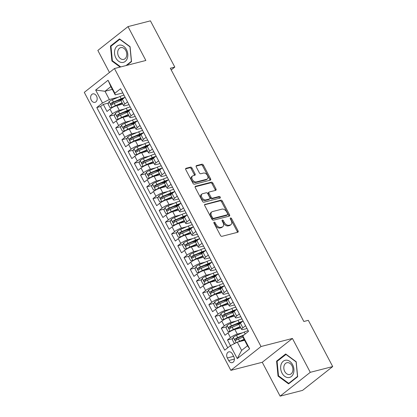 <?xml version="1.0" encoding="UTF-8"?>
<svg xmlns="http://www.w3.org/2000/svg" width="417" height="417" viewBox="0 0 417 417"><rect width="100%" height="100%" fill="white"/><g stroke="black" fill="none" stroke-linecap="round" stroke-linejoin="round"><path stroke-width="0.63" d="M214.156 222.141A0.938 0.605 51.7 0 0 214.004 222.219A0.938 0.605 51.7 0 0 213.968 223.111L220.442 235.397A1.334 0.865 51.7 0 0 221.933 236.324L237.784 232.253A1.334 0.865 51.7 0 0 238.003 232.149A1.334 0.865 51.7 0 0 238.055 230.872L231.581 218.586A0.938 0.605 51.7 0 0 230.538 217.94A0.938 0.605 51.7 0 0 230.382 218.013A0.938 0.605 51.7 0 0 230.346 218.904L231.185 220.494A4.279 2.768 51.7 0 1 231.018 224.575A4.279 2.768 51.7 0 1 230.32 224.919L228.996 225.258A4.279 2.768 51.7 0 1 224.226 222.282L223.387 220.692A0.938 0.605 51.7 0 0 222.344 220.04A0.938 0.605 51.7 0 0 222.193 220.113A0.938 0.605 51.7 0 0 222.157 221.01L222.996 222.6A4.279 2.768 51.7 0 1 222.829 226.676A4.279 2.768 51.7 0 1 222.125 227.02L220.807 227.359A4.279 2.768 51.7 0 1 216.037 224.382L215.198 222.793A0.938 0.605 51.7 0 0 214.156 222.141M91.297 100.174A4.358 3.195 -104.4 0 0 94.993 102.332A4.358 3.195 -104.4 0 0 96.515 96.051A4.358 3.195 -104.4 0 0 92.824 93.893A4.358 3.195 -104.4 0 0 91.297 100.174M191.997 168.072A1.334 0.865 51.7 0 0 190.506 167.139L186.06 168.28A1.334 0.865 51.7 0 0 185.841 168.39A1.334 0.865 51.7 0 0 185.789 169.667L192.982 183.308A1.334 0.865 51.7 0 0 194.473 184.236L210.324 180.17A1.334 0.865 51.7 0 0 210.543 180.061A1.334 0.865 51.7 0 0 210.595 178.789L203.402 165.142A1.334 0.865 51.7 0 0 201.911 164.215L196.537 165.591A1.334 0.865 51.7 0 0 196.318 165.7A1.334 0.865 51.7 0 0 196.266 166.977L199.347 172.815A1.334 0.865 51.7 0 0 200.838 173.743L203.501 173.06A3.576 2.314 51.7 0 1 207.239 175.124A3.576 2.314 51.7 0 1 207.348 178.961A3.576 2.314 51.7 0 1 206.759 179.247L196.324 181.927A3.576 2.314 51.7 0 1 192.586 179.863A3.576 2.314 51.7 0 1 192.477 176.026A3.576 2.314 51.7 0 1 193.066 175.739L194.802 175.291A1.334 0.865 51.7 0 0 195.02 175.187A1.334 0.865 51.7 0 0 195.073 173.91L191.997 168.072L191.179 168.713A1.334 0.865 51.7 0 0 189.688 167.785L185.607 168.833M145.856 60.475L127.998 26.61L150.433 20.85L174.806 67.085L170.324 68.237L303.847 321.486L308.33 320.334L332.709 366.569L310.274 372.324L292.421 338.458L261.021 346.522L114.451 68.534L145.856 60.475M205.018 204.241A1.334 0.865 51.7 0 0 204.799 204.346A1.334 0.865 51.7 0 0 204.747 205.623L211.94 219.264A1.334 0.865 51.7 0 0 213.431 220.197L229.282 216.126A1.334 0.865 51.7 0 0 229.501 216.022A1.334 0.865 51.7 0 0 229.553 214.745L222.36 201.103A1.334 0.865 51.7 0 0 220.869 200.17L204.643 204.538M202.459 201.286L195.265 187.645A1.334 0.865 51.7 0 1 195.318 186.368A1.334 0.865 51.7 0 1 195.537 186.263L211.388 182.193A1.334 0.865 51.7 0 1 212.878 183.12L215.959 188.964A1.334 0.865 51.7 0 1 215.907 190.235A1.334 0.865 51.7 0 1 215.688 190.345L209.261 191.992A1.334 0.865 51.7 0 0 209.037 192.101A1.334 0.865 51.7 0 0 208.99 193.379L211.028 197.251A1.334 0.865 51.7 0 0 212.519 198.179L219.212 196.459A0.938 0.605 51.7 0 1 220.192 197.001A0.938 0.605 51.7 0 1 220.218 198.007A0.938 0.605 51.7 0 1 220.067 198.08L203.949 202.219A1.334 0.865 51.7 0 1 202.459 201.286M122.077 99.569L117.417 100.763M108.503 103.051L103.286 104.391L107.013 111.459L109.989 109.108L112.47 113.82A5.447 1.147 -27.8 0 1 119.319 110.323L124.542 108.983M128.29 111.349L123.63 112.543M114.711 114.831L109.499 116.171L113.221 123.239L116.197 120.888L118.683 125.6A5.447 1.147 -27.8 0 1 125.533 122.103L130.756 120.763M134.498 123.124L129.838 124.323M120.925 126.612L115.707 127.951L119.434 135.019L122.41 132.669L124.891 137.381A5.447 1.147 -27.8 0 1 131.741 133.883L136.964 132.543M140.706 134.905L136.051 136.104M127.133 138.392L121.915 139.731L125.642 146.8L128.618 144.449L131.105 149.161A5.447 1.147 -27.8 0 1 137.954 145.663L143.177 144.318M146.92 146.685L142.26 147.879M133.341 150.172L128.128 151.507L131.855 158.575L134.832 156.224L137.313 160.936A5.447 1.147 -27.8 0 1 144.162 157.438L149.385 156.099M153.128 158.465L148.473 159.659M139.554 161.947L134.337 163.287L138.063 170.355L141.04 168.004L143.526 172.716A5.447 1.147 -27.8 0 1 150.375 169.219L155.593 167.879M159.341 170.245L154.681 171.439M145.762 173.727L140.55 175.067L144.277 182.135L147.253 179.784L149.734 184.496A5.447 1.147 -27.8 0 1 156.583 180.999L161.806 179.659M165.549 182.02L160.894 183.219M151.976 185.508L146.758 186.847L150.485 193.915L153.461 191.565L155.948 196.277A5.447 1.147 -27.8 0 1 162.797 192.779L168.015 191.439M171.762 193.801L167.102 195M158.184 197.288L152.971 198.628L156.698 205.69L159.669 203.345L162.156 208.052A5.447 1.147 -27.8 0 1 169.005 204.559L174.228 203.215M177.97 205.581L173.31 206.775M164.397 209.063L159.179 210.403L162.906 217.471L165.883 215.12L168.364 219.832A5.447 1.147 -27.8 0 1 175.213 216.334L180.436 214.995M184.184 217.361L179.524 218.555M170.605 220.843L165.393 222.183L169.12 229.251L172.091 226.9L174.577 231.612A5.447 1.147 -27.8 0 1 181.426 228.115L186.649 226.775M190.392 229.136L185.732 230.335M176.818 232.623L171.601 233.963L175.328 241.031L178.304 238.68L180.785 243.392A5.447 1.147 -27.8 0 1 187.634 239.895L192.857 238.555M196.605 240.917L191.945 242.115M183.027 244.404L177.814 245.743L181.536 252.811L184.512 250.461L186.998 255.173A5.447 1.147 -27.8 0 1 193.848 251.675L199.071 250.336M202.813 252.697L198.153 253.89M189.235 256.184L184.022 257.518L187.749 264.587L190.725 262.236L193.207 266.948A5.447 1.147 -27.8 0 1 200.056 263.45L205.279 262.111M209.021 264.477L204.366 265.671M195.448 267.959L190.23 269.299L193.957 276.367L196.933 274.016L199.42 278.728A5.447 1.147 -27.8 0 1 206.269 275.23L211.492 273.891M215.235 276.257L210.575 277.451M201.656 279.739L196.443 281.079L200.17 288.147L203.147 285.796L205.628 290.508A5.447 1.147 -27.8 0 1 212.477 287.011L217.7 285.671M221.443 288.032L216.788 289.231M207.869 291.519L202.652 292.859L206.379 299.927L209.355 297.576L211.841 302.289A5.447 1.147 -27.8 0 1 218.69 298.791L223.908 297.451M227.656 299.813L222.996 301.011M214.077 303.3L208.865 304.639L212.592 311.702L215.563 309.357L218.049 314.064A5.447 1.147 -27.8 0 1 224.899 310.571L230.121 309.226M233.864 311.593L229.209 312.786M220.291 315.08L215.073 316.414L218.8 323.483L221.776 321.132L224.257 325.844A5.447 1.147 -27.8 0 1 231.107 322.346L236.33 321.007M240.077 323.373L235.417 324.567M226.499 326.855L221.286 328.195L225.013 335.263L227.984 332.912A5.447 1.147 -27.8 0 1 234.834 329.414L240.802 327.882M109.989 109.108A5.447 1.147 152.2 0 1 116.838 105.61L122.801 104.083M116.197 120.888A5.447 1.147 152.2 0 1 123.046 117.391L129.015 115.858M122.41 132.669A5.447 1.147 152.2 0 1 129.26 129.171L135.223 127.638M128.618 144.449A5.447 1.147 152.2 0 1 135.468 140.951L141.436 139.419M134.832 156.224A5.447 1.147 152.2 0 1 141.681 152.731L147.644 151.199M141.04 168.004A5.447 1.147 152.2 0 1 147.889 164.507L153.857 162.979M147.253 179.784A5.447 1.147 152.2 0 1 154.102 176.287L160.065 174.754M153.461 191.565A5.447 1.147 152.2 0 1 160.31 188.067L166.274 186.535M159.669 203.345A5.447 1.147 152.2 0 1 166.519 199.847L172.487 198.315M165.883 215.12A5.447 1.147 152.2 0 1 172.732 211.622L178.695 210.095M172.091 226.9A5.447 1.147 152.2 0 1 178.94 223.403L184.908 221.87M178.304 238.68A5.447 1.147 152.2 0 1 185.153 235.183L191.116 233.65M184.512 250.461A5.447 1.147 152.2 0 1 191.361 246.963L197.33 245.431M190.725 262.236A5.447 1.147 152.2 0 1 197.575 258.743L203.538 257.211M196.933 274.016A5.447 1.147 152.2 0 1 203.783 270.518L209.751 268.991M203.147 285.796A5.447 1.147 152.2 0 1 209.996 282.299L215.959 280.766M209.355 297.576A5.447 1.147 152.2 0 1 216.204 294.079L222.167 292.546M215.563 309.357A5.447 1.147 152.2 0 1 222.412 305.859L228.38 304.327M221.776 321.132A5.447 1.147 152.2 0 1 228.625 317.634L234.589 316.107M233.749 356.551L232.378 353.96A4.222 3.096 -104.4 0 0 228.803 351.87A4.222 3.096 -104.4 0 0 227.328 357.953L228.693 360.543A4.222 3.096 -104.4 0 0 232.269 362.639A4.222 3.096 -104.4 0 0 233.749 356.551M261.021 346.522L230.856 370.348L84.291 92.36L114.451 68.534M103.286 104.391L100.554 106.549L96.786 107.518L224.721 350.165L230.429 345.657L237.278 342.164L244.602 340.282M96.786 107.518L102.493 103.009L95.66 90.051L108.05 80.267L114.883 93.22L120.591 88.717L248.522 331.364L242.819 335.873L249.647 348.831L237.257 358.615L230.429 345.657M129.02 104.703L125.189 105.689A5.447 1.147 -27.8 0 1 123.63 105.652A5.447 1.147 -27.8 0 1 124.86 104.031L127.55 101.91M135.233 116.484L131.402 117.469A5.447 1.147 -27.8 0 1 129.843 117.432A5.447 1.147 -27.8 0 1 131.074 115.811L133.758 113.69M141.441 128.264L137.61 129.244A5.447 1.147 -27.8 0 1 136.051 129.213A5.447 1.147 -27.8 0 1 137.282 127.592L139.966 125.47M147.649 140.044L143.823 141.024A5.447 1.147 -27.8 0 1 142.265 140.993A5.447 1.147 -27.8 0 1 143.495 139.372L146.179 137.25M153.863 151.819L150.031 152.804A5.447 1.147 -27.8 0 1 148.473 152.768A5.447 1.147 -27.8 0 1 149.703 151.152L152.387 149.031M160.071 163.6L156.245 164.585A5.447 1.147 -27.8 0 1 154.686 164.548A5.447 1.147 -27.8 0 1 155.916 162.927L158.601 160.806M166.284 175.38L162.453 176.365A5.447 1.147 -27.8 0 1 160.894 176.328A5.447 1.147 -27.8 0 1 162.124 174.707L164.809 172.586M172.492 187.16L168.666 188.14A5.447 1.147 -27.8 0 1 167.102 188.109A5.447 1.147 -27.8 0 1 168.338 186.488L171.022 184.366M178.705 198.94L174.874 199.92A5.447 1.147 -27.8 0 1 173.316 199.884A5.447 1.147 -27.8 0 1 174.546 198.268L177.23 196.146M184.913 210.715L181.082 211.7A5.447 1.147 -27.8 0 1 179.524 211.664A5.447 1.147 -27.8 0 1 180.754 210.048L183.444 207.927M191.127 222.496L187.296 223.481A5.447 1.147 -27.8 0 1 185.737 223.444A5.447 1.147 -27.8 0 1 186.967 221.823L189.652 219.702M197.335 234.276L193.504 235.256A5.447 1.147 -27.8 0 1 191.945 235.224A5.447 1.147 -27.8 0 1 193.175 233.603L195.865 231.482M203.543 246.056L199.717 247.036A5.447 1.147 -27.8 0 1 198.158 247.005A5.447 1.147 -27.8 0 1 199.389 245.384L202.073 243.262M209.756 257.831L205.925 258.816A5.447 1.147 -27.8 0 1 204.366 258.78A5.447 1.147 -27.8 0 1 205.597 257.164L208.281 255.042M215.964 269.611L212.138 270.597A5.447 1.147 -27.8 0 1 210.58 270.56A5.447 1.147 -27.8 0 1 211.81 268.939L214.494 266.817M222.178 281.392L218.346 282.377A5.447 1.147 -27.8 0 1 216.788 282.34A5.447 1.147 -27.8 0 1 218.018 280.719L220.702 278.598M228.386 293.172L224.56 294.152A5.447 1.147 -27.8 0 1 222.996 294.121A5.447 1.147 -27.8 0 1 224.231 292.499L226.916 290.378M234.599 304.952L230.768 305.932A5.447 1.147 -27.8 0 1 229.209 305.901A5.447 1.147 -27.8 0 1 230.439 304.28L233.124 302.158M240.807 316.727L236.976 317.712A5.447 1.147 -27.8 0 1 235.417 317.676A5.447 1.147 -27.8 0 1 236.648 316.06L239.337 313.938M232.712 338.635L227.494 339.975L230.471 337.624A5.447 1.147 -27.8 0 1 237.32 334.126L242.543 332.787M247.02 328.507L243.189 329.493A5.447 1.147 -27.8 0 1 241.631 329.456A5.447 1.147 -27.8 0 1 242.861 327.835L245.545 325.713M241.631 329.456L239.144 324.744A5.447 1.147 -27.8 0 1 240.374 323.123L243.064 321.001M125.064 97.203L122.379 99.324A5.447 1.147 152.2 0 0 121.149 100.94L123.63 105.652M131.272 108.978L128.587 111.099A5.447 1.147 152.2 0 0 127.357 112.72L129.843 117.432M137.485 120.758L134.8 122.879A5.447 1.147 152.2 0 0 133.57 124.501L136.051 129.213M143.693 132.538L141.009 134.66A5.447 1.147 152.2 0 0 139.778 136.281L142.265 140.993M149.906 144.318L147.222 146.44A5.447 1.147 152.2 0 0 145.992 148.056L148.473 152.768M156.114 156.094L153.43 158.215A5.447 1.147 152.2 0 0 152.2 159.836L154.686 164.548M162.328 167.874L159.638 169.995A5.447 1.147 152.2 0 0 158.408 171.616L160.894 176.328M168.536 179.654L165.851 181.776A5.447 1.147 152.2 0 0 164.621 183.397L167.102 188.109M174.749 191.434L172.059 193.556A5.447 1.147 152.2 0 0 170.829 195.177L173.316 199.884M180.957 203.215L178.273 205.336A5.447 1.147 152.2 0 0 177.043 206.952L179.524 211.664M187.165 214.99L184.481 217.111A5.447 1.147 152.2 0 0 183.251 218.732L185.737 223.444M193.379 226.77L190.694 228.891A5.447 1.147 152.2 0 0 189.464 230.512L191.945 235.224M199.587 238.55L196.902 240.672A5.447 1.147 152.2 0 0 195.672 242.293L198.158 247.005M205.8 250.33L203.115 252.452A5.447 1.147 152.2 0 0 201.885 254.068L204.366 258.78M212.008 262.111L209.324 264.232A5.447 1.147 152.2 0 0 208.093 265.848L210.58 270.56M218.221 273.886L215.537 276.007A5.447 1.147 152.2 0 0 214.302 277.628L216.788 282.34M224.429 285.666L221.745 287.787A5.447 1.147 152.2 0 0 220.515 289.408L222.996 294.121M230.643 297.446L227.953 299.568A5.447 1.147 152.2 0 0 226.723 301.189L229.209 305.901M236.851 309.226L234.166 311.348A5.447 1.147 152.2 0 0 232.936 312.964L235.417 317.676M221.286 328.195L224.257 325.844M215.073 316.414L218.049 314.064M208.865 304.639L211.841 302.289M202.652 292.859L205.628 290.508M196.443 281.079L199.42 278.728M190.23 269.299L193.207 266.948M184.022 257.518L186.998 255.173M177.814 245.743L180.785 243.392M171.601 233.963L174.577 231.612M165.393 222.183L168.364 219.832M159.179 210.403L162.156 208.052M152.971 198.628L155.948 196.277M146.758 186.847L149.734 184.496M140.55 175.067L143.526 172.716M134.337 163.287L137.313 160.936M128.128 151.507L131.105 149.161M121.915 139.731L124.891 137.381M115.707 127.951L118.683 125.6M109.499 116.171L112.47 113.82M100.554 106.549L227.745 347.778M227.494 339.975L230.476 345.636M112.319 89.389L104.995 91.266L109.343 99.512L118.334 97.203M237.278 342.164L241.625 350.405L247.495 345.771L243.147 337.525L242.819 335.873M292.421 338.458L262.262 362.284L280.115 396.15L310.274 372.324M280.115 396.15L302.549 390.39L332.709 366.569M127.998 26.61L97.839 50.431L109.462 72.475M262.262 362.284L230.856 370.348M171.21 69.926L174.806 67.085M122.812 92.923L115.212 94.878L110.865 86.632L104.995 91.266L95.66 90.051M242.85 336.034L241.625 336.347M114.883 93.22L115.212 94.878M109.343 99.512L102.493 103.009M241.625 350.405L237.257 358.615M247.495 345.771L249.647 348.831M108.05 80.267L110.865 86.632M296.206 361.748L285.671 353.97L276.591 361.143L278.04 376.098L288.574 383.88L297.66 376.702L296.206 361.748M126.768 65.375L131.527 61.612L130.078 46.657L119.543 38.88L110.458 46.052L111.912 61.007L120.127 67.08M278.655 375.941L278.04 376.098M277.706 360.856L276.591 361.143M111.579 45.766L110.458 46.052M112.522 60.851L111.912 61.007M213.879 222.897A0.938 0.605 51.7 0 1 214.385 223.439L215.224 225.029A4.279 2.768 51.7 0 0 219.988 228.005L220.807 227.359M222.829 226.676L222.011 227.322A4.279 2.768 51.7 0 1 221.312 227.666L219.988 228.005M231.018 224.575L230.205 225.222A4.279 2.768 51.7 0 1 229.501 225.561L228.182 225.899A4.279 2.768 51.7 0 1 223.413 222.923L222.574 221.333A0.938 0.605 51.7 0 0 222.068 220.796M237.424 232.347A1.334 0.865 51.7 0 0 237.242 231.518L230.763 219.233A0.938 0.605 51.7 0 0 230.257 218.69M228.917 216.22A1.334 0.865 51.7 0 0 228.735 215.386L221.542 201.745A1.334 0.865 51.7 0 0 220.056 200.817L204.565 204.794M212.503 217.679A0.938 0.605 51.7 0 0 213.546 218.331L227.458 214.755A0.938 0.605 51.7 0 0 227.614 214.682A0.938 0.605 51.7 0 0 227.651 213.791L226.765 212.112A4.279 2.768 51.7 0 0 221.995 209.136L212.482 211.575A4.279 2.768 51.7 0 0 211.784 211.919A4.279 2.768 51.7 0 0 211.617 216.001L212.503 217.679L211.685 218.32A0.938 0.605 51.7 0 0 212.727 218.972L213.546 218.331M226.905 215.193A0.938 0.605 51.7 0 1 226.796 215.323A0.938 0.605 51.7 0 1 226.645 215.401L212.727 218.972M211.784 211.919L210.971 212.566A4.279 2.768 51.7 0 0 210.804 216.647L211.617 216.001M211.685 218.32L210.804 216.647M195.083 186.811L210.575 182.834L211.388 182.193M215.323 190.439A1.334 0.865 51.7 0 0 215.146 189.605L212.065 183.767A1.334 0.865 51.7 0 0 210.575 182.834M208.443 192.638A1.334 0.865 51.7 0 0 208.224 192.743A1.334 0.865 51.7 0 0 208.172 194.02L210.215 197.893A1.334 0.865 51.7 0 0 211.706 198.826L218.399 197.105L219.212 196.459M219.571 198.205A0.938 0.605 51.7 0 0 219.154 197.382A0.938 0.605 51.7 0 0 218.399 197.105M202.589 193.707A3.576 2.314 51.7 0 0 202 193.994A3.576 2.314 51.7 0 0 202.109 197.83A3.576 2.314 51.7 0 0 205.847 199.894L209.527 198.945A1.334 0.865 51.7 0 0 209.746 198.841A1.334 0.865 51.7 0 0 209.798 197.564L207.755 193.691A1.334 0.865 51.7 0 0 206.264 192.763L202.589 193.707M202 193.994L201.187 194.635A3.576 2.314 51.7 0 0 201.296 198.471A3.576 2.314 51.7 0 0 205.034 200.535L205.847 199.894M209.746 198.841L208.927 199.482A1.334 0.865 51.7 0 1 208.708 199.592L205.034 200.535M194.442 175.385A1.334 0.865 51.7 0 0 194.259 174.556L191.179 168.713M192.477 176.026L191.664 176.667A3.576 2.314 51.7 0 0 191.773 180.504A3.576 2.314 51.7 0 0 195.51 182.568L196.324 181.927M207.348 178.961L206.535 179.602A3.576 2.314 51.7 0 1 205.946 179.889L195.51 182.568M209.959 180.264A1.334 0.865 51.7 0 0 209.777 179.43L202.584 165.789A1.334 0.865 51.7 0 0 201.093 164.856L196.084 166.143M238.175 341.93A3.607 0.761 -27.8 0 1 239.613 341.236L244.101 339.334M240.244 341.403L244.284 339.688M235.417 343.113L234.161 343.17L232.3 339.641L233.311 337.171A3.607 0.761 -27.8 0 1 236.507 335.346L244.221 332.073A10.42 2.189 -27.8 0 1 248.178 330.707M244.086 334.872L237.69 337.582A3.607 0.761 152.2 0 0 235.209 338.901C234.682 339.902 234.933 340.376 235.954 340.314A3.607 0.761 -27.8 0 1 238.435 338.995L243.048 337.04M236.429 340.017L236.502 338.568A1.84 0.386 -27.8 0 1 237.263 338.197L242.897 335.81M282.007 373.064A8.851 6.49 -104.4 0 0 291.337 376.535A8.851 6.49 -104.4 0 0 292.598 364.693A8.851 6.49 -104.4 0 0 283.268 361.221A8.851 6.49 -104.4 0 0 282.007 373.064M284.738 371.474A6.062 4.441 -104.4 0 0 289.872 374.476A6.062 4.441 -104.4 0 0 291.994 365.74A6.062 4.441 -104.4 0 0 286.86 362.738A6.062 4.441 -104.4 0 0 284.738 371.474M285.895 354.387L296.101 361.925L297.509 376.415L288.71 383.369L278.504 375.832L277.096 361.341L286.151 354.325M289.466 383.171L288.71 383.369M122.019 62.508A8.851 6.49 -104.4 0 0 127.779 53.991A8.851 6.49 -104.4 0 0 120.325 45.062A8.851 6.49 -104.4 0 0 114.566 53.584A8.851 6.49 -104.4 0 0 122.019 62.508M122.817 59.485A6.062 4.441 -104.4 0 0 123.745 59.386A6.062 4.441 -104.4 0 0 126.674 53.027A6.062 4.441 -104.4 0 0 121.655 47.543A6.062 4.441 -104.4 0 0 120.727 47.642A6.062 4.441 -104.4 0 0 117.797 54.001A6.062 4.441 -104.4 0 0 122.817 59.485M120.742 66.918L112.371 60.741L110.969 46.251L119.768 39.297L129.974 46.834L131.381 61.325L126.007 65.568M241.964 318.927A10.42 2.189 -27.8 0 0 238.013 320.292L230.299 323.566A3.607 0.761 -27.8 0 0 227.098 325.396L226.087 327.861L227.953 331.395L230.205 331.286A3.607 0.761 -27.8 0 1 233.4 329.456L240.124 326.605M230.205 331.286L230.716 331.15M233.39 329.894L240.312 326.959M241.61 322.127A8.648 1.819 -27.8 0 1 241.302 322.377A4.29 0.902 152.2 0 0 241 322.633M242.715 321.278A10.42 2.189 152.2 0 0 239.191 322.534L231.477 325.802A3.607 0.761 152.2 0 0 229.001 327.121C228.474 328.127 228.725 328.596 229.746 328.533A3.607 0.761 -27.8 0 1 232.222 327.215L239.259 324.233M230.22 328.236L230.293 326.787A1.84 0.386 -27.8 0 1 231.054 326.417L238.769 323.149A8.648 1.819 -27.8 0 1 241.657 322.112M235.756 307.147A10.42 2.189 -27.8 0 0 231.8 308.517L224.085 311.786A3.607 0.761 -27.8 0 0 220.89 313.615L219.879 316.081L221.74 319.615L223.992 319.505A3.607 0.761 -27.8 0 1 227.192 317.676L233.916 314.825M223.992 319.505L224.508 319.37M227.176 318.114L234.104 315.179M235.397 310.347A8.648 1.819 -27.8 0 1 235.094 310.597A4.29 0.902 152.2 0 0 234.792 310.853M236.507 309.497A10.42 2.189 152.2 0 0 232.983 310.754L225.269 314.022A3.607 0.761 152.2 0 0 222.793 315.341C222.261 316.347 222.511 316.816 223.533 316.753A3.607 0.761 -27.8 0 1 226.014 315.44L233.051 312.453M224.007 316.461L224.08 315.012A1.84 0.386 -27.8 0 1 224.846 314.637L232.561 311.369A8.648 1.819 -27.8 0 1 235.449 310.337M229.548 295.372A10.42 2.189 -27.8 0 0 225.592 296.737L217.877 300.005A3.607 0.761 -27.8 0 0 214.677 301.835L213.671 304.301L215.532 307.835L217.783 307.725A3.607 0.761 -27.8 0 1 220.984 305.896L227.708 303.044M217.783 307.725L218.294 307.595M220.968 306.339L227.891 303.404M229.188 298.567A8.648 1.819 -27.8 0 1 228.881 298.822A4.29 0.902 152.2 0 0 228.579 299.072M230.299 297.717A10.42 2.189 152.2 0 0 226.77 298.973L219.055 302.247A3.607 0.761 152.2 0 0 216.579 303.56C216.053 304.566 216.303 305.036 217.325 304.978A3.607 0.761 -27.8 0 1 219.801 303.659L226.838 300.673M217.799 304.681L217.872 303.232A1.84 0.386 -27.8 0 1 218.633 302.857L226.348 299.588A8.648 1.819 -27.8 0 1 229.235 298.556M223.335 283.591A10.42 2.189 -27.8 0 0 219.384 284.957L211.664 288.23A3.607 0.761 -27.8 0 0 208.469 290.055L207.458 292.52L209.324 296.054L211.57 295.945A3.607 0.761 -27.8 0 1 214.771 294.115L221.495 291.269M211.57 295.945L212.086 295.815M214.755 294.558L221.682 291.624M222.98 286.787A8.648 1.819 -27.8 0 1 222.673 287.042A4.29 0.902 152.2 0 0 222.37 287.297M224.085 285.937A10.42 2.189 152.2 0 0 220.562 287.193L212.847 290.467A3.607 0.761 152.2 0 0 210.371 291.785C209.845 292.786 210.09 293.26 211.117 293.198A3.607 0.761 -27.8 0 1 213.593 291.879L220.629 288.898M211.591 292.901L211.659 291.452A1.84 0.386 -27.8 0 1 212.425 291.082L220.14 287.808A8.648 1.819 -27.8 0 1 223.027 286.776M217.127 271.811A10.42 2.189 -27.8 0 0 213.17 273.177L205.456 276.45A3.607 0.761 -27.8 0 0 202.255 278.28L201.249 280.745L203.11 284.279L205.362 284.165A3.607 0.761 -27.8 0 1 208.563 282.34L215.287 279.489M205.362 284.165L205.878 284.034M208.547 282.778L215.469 279.843M216.767 275.012A8.648 1.819 -27.8 0 1 216.459 275.262A4.29 0.902 152.2 0 0 216.157 275.517M217.877 274.157A10.42 2.189 152.2 0 0 214.348 275.418L206.634 278.686A3.607 0.761 152.2 0 0 204.158 280.005C203.632 281.011 203.882 281.48 204.903 281.418A3.607 0.761 -27.8 0 1 207.379 280.099L214.421 277.117M205.378 281.121L205.451 279.671A1.84 0.386 -27.8 0 1 206.212 279.301L213.926 276.028A8.648 1.819 -27.8 0 1 216.814 274.996M210.913 260.031A10.42 2.189 -27.8 0 0 206.962 261.402L199.248 264.67A3.607 0.761 -27.8 0 0 196.047 266.499L195.036 268.965L196.902 272.499L199.154 272.39A3.607 0.761 -27.8 0 1 202.349 270.56L209.073 267.709M199.154 272.39L199.665 272.254M202.334 270.998L209.261 268.063M210.559 263.231A8.648 1.819 -27.8 0 1 210.251 263.481A4.29 0.902 152.2 0 0 209.949 263.737M211.664 262.382A10.42 2.189 152.2 0 0 208.14 263.638L200.426 266.906A3.607 0.761 152.2 0 0 197.95 268.225C197.423 269.231 197.668 269.7 198.695 269.637A3.607 0.761 -27.8 0 1 201.171 268.324L208.208 265.337M199.17 269.34L199.237 267.891A1.84 0.386 -27.8 0 1 200.004 267.521L207.718 264.253A8.648 1.819 -27.8 0 1 210.606 263.216M204.705 248.251A10.42 2.189 -27.8 0 0 200.749 249.621L193.035 252.89A3.607 0.761 -27.8 0 0 189.834 254.719L188.828 257.185L190.689 260.719L192.941 260.609A3.607 0.761 -27.8 0 1 196.141 258.78L202.865 255.929M192.941 260.609L193.457 260.479M196.126 259.223L203.053 256.283M204.346 251.451A8.648 1.819 -27.8 0 1 204.038 251.701A4.29 0.902 152.2 0 0 203.736 251.957M205.456 250.601A10.42 2.189 152.2 0 0 201.932 251.858L194.213 255.131A3.607 0.761 152.2 0 0 191.737 256.445C191.21 257.451 191.46 257.92 192.482 257.857A3.607 0.761 -27.8 0 1 194.958 256.544L202 253.557M192.956 257.565L193.029 256.116A1.84 0.386 -27.8 0 1 193.79 255.741L201.505 252.473A8.648 1.819 -27.8 0 1 204.393 251.441M198.492 236.475A10.42 2.189 -27.8 0 0 194.541 237.841L186.826 241.109A3.607 0.761 -27.8 0 0 183.626 242.939L182.615 245.405L184.481 248.939L186.733 248.829A3.607 0.761 -27.8 0 1 189.928 247L196.652 244.153M186.733 248.829L187.243 248.699M189.917 247.443L196.84 244.508M198.138 239.671A8.648 1.819 -27.8 0 1 197.83 239.926A4.29 0.902 152.2 0 0 197.528 240.176M199.243 238.821A10.42 2.189 152.2 0 0 195.719 240.077L188.004 243.351A3.607 0.761 152.2 0 0 185.529 244.664C185.002 245.67 185.247 246.145 186.274 246.082A3.607 0.761 -27.8 0 1 188.75 244.763L195.787 241.782M186.748 245.785L186.821 244.336A1.84 0.386 -27.8 0 1 187.582 243.961L195.297 240.692A8.648 1.819 -27.8 0 1 198.184 239.66M192.284 224.695A10.42 2.189 -27.8 0 0 188.328 226.061L180.613 229.334A3.607 0.761 -27.8 0 0 177.418 231.159L176.407 233.624L178.267 237.158L180.519 237.049A3.607 0.761 -27.8 0 1 183.72 235.224L190.444 232.373M180.519 237.049L181.035 236.919M183.704 235.662L190.632 232.728M191.924 227.896A8.648 1.819 -27.8 0 1 191.617 228.146A4.29 0.902 152.2 0 0 191.314 228.401M193.035 227.041A10.42 2.189 152.2 0 0 189.511 228.302L181.796 231.571A3.607 0.761 152.2 0 0 179.315 232.889C178.789 233.89 179.039 234.364 180.061 234.302A3.607 0.761 -27.8 0 1 182.542 232.983L189.579 230.002M180.535 234.005L180.608 232.556A1.84 0.386 -27.8 0 1 181.369 232.186L189.089 228.912A8.648 1.819 -27.8 0 1 191.971 227.88M186.071 212.915A10.42 2.189 -27.8 0 0 182.12 214.281L174.405 217.554A3.607 0.761 -27.8 0 0 171.205 219.384L170.193 221.849L172.059 225.383L174.311 225.274A3.607 0.761 -27.8 0 1 177.506 223.444L184.231 220.593M174.311 225.274L174.822 225.138M177.496 223.882L184.418 220.947M185.716 216.115A8.648 1.819 -27.8 0 1 185.409 216.366A4.29 0.902 152.2 0 0 185.106 216.621M186.821 215.266A10.42 2.189 152.2 0 0 183.298 216.522L175.583 219.79A3.607 0.761 152.2 0 0 173.107 221.109C172.581 222.115 172.831 222.584 173.853 222.522A3.607 0.761 -27.8 0 1 176.328 221.203L183.365 218.221M174.327 222.225L174.4 220.775A1.84 0.386 -27.8 0 1 175.161 220.405L182.875 217.132A8.648 1.819 -27.8 0 1 185.763 216.1M179.863 201.135A10.42 2.189 -27.8 0 0 175.906 202.506L168.192 205.774A3.607 0.761 -27.8 0 0 164.996 207.603L163.985 210.069L165.846 213.603L168.098 213.494A3.607 0.761 -27.8 0 1 171.298 211.664L178.023 208.813M168.098 213.494L168.614 213.358M171.283 212.102L178.21 209.167M179.503 204.335A8.648 1.819 -27.8 0 1 179.195 204.585A4.29 0.902 152.2 0 0 178.898 204.841M180.613 203.486A10.42 2.189 152.2 0 0 177.089 204.742L169.375 208.01A3.607 0.761 152.2 0 0 166.894 209.329C166.367 210.335 166.618 210.804 167.639 210.741A3.607 0.761 -27.8 0 1 170.12 209.428L177.157 206.441M168.114 210.444L168.187 209A1.84 0.386 -27.8 0 1 168.953 208.625L176.667 205.357A8.648 1.819 -27.8 0 1 179.555 204.32M173.654 189.354A10.42 2.189 -27.8 0 0 169.698 190.725L161.984 193.994A3.607 0.761 -27.8 0 0 158.783 195.823L157.772 198.289L159.638 201.823L161.89 201.713A3.607 0.761 -27.8 0 1 165.09 199.884L171.809 197.032M161.89 201.713L162.401 201.583M165.075 200.327L171.997 197.387M173.295 192.555A8.648 1.819 -27.8 0 1 172.987 192.805A4.29 0.902 152.2 0 0 172.685 193.061M174.405 191.705A10.42 2.189 152.2 0 0 170.876 192.962L163.162 196.235A3.607 0.761 152.2 0 0 160.686 197.549C160.159 198.555 160.409 199.024 161.431 198.966A3.607 0.761 -27.8 0 1 163.907 197.648L170.944 194.661M161.905 198.669L161.978 197.22A1.84 0.386 -27.8 0 1 162.739 196.845L170.454 193.577A8.648 1.819 -27.8 0 1 173.342 192.545M167.441 177.579A10.42 2.189 -27.8 0 0 163.485 178.945L155.77 182.213A3.607 0.761 -27.8 0 0 152.575 184.043L151.564 186.508L153.425 190.043L155.677 189.933A3.607 0.761 -27.8 0 1 158.877 188.103L165.601 185.257M155.677 189.933L156.193 189.803M158.861 188.547L165.789 185.612M167.081 180.775A8.648 1.819 -27.8 0 1 166.779 181.03A4.29 0.902 152.2 0 0 166.477 181.286M168.192 179.925A10.42 2.189 152.2 0 0 164.668 181.181L156.954 184.455A3.607 0.761 152.2 0 0 154.478 185.773C153.951 186.774 154.196 187.249 155.223 187.186A3.607 0.761 -27.8 0 1 157.699 185.867L164.736 182.886M155.697 186.889L155.765 185.44A1.84 0.386 -27.8 0 1 156.531 185.07L164.246 181.796A8.648 1.819 -27.8 0 1 167.134 180.764M161.233 165.799A10.42 2.189 -27.8 0 0 157.277 167.165L149.562 170.438A3.607 0.761 -27.8 0 0 146.362 172.268L145.356 174.733L147.217 178.267L149.468 178.153A3.607 0.761 -27.8 0 1 152.669 176.328L159.393 173.477M149.468 178.153L149.984 178.023M152.653 176.766L159.575 173.832M160.873 169A8.648 1.819 -27.8 0 1 160.566 169.25A4.29 0.902 152.2 0 0 160.264 169.505M161.984 168.145A10.42 2.189 152.2 0 0 158.455 169.406L150.74 172.674A3.607 0.761 152.2 0 0 148.264 173.993C147.738 174.994 147.988 175.468 149.01 175.406A3.607 0.761 -27.8 0 1 151.486 174.087L158.528 171.106M149.484 175.109L149.557 173.66A1.84 0.386 -27.8 0 1 150.318 173.29L158.033 170.016A8.648 1.819 -27.8 0 1 160.92 168.984M155.02 154.019A10.42 2.189 -27.8 0 0 151.069 155.39L143.349 158.658A3.607 0.761 -27.8 0 0 140.154 160.488L139.142 162.953L141.009 166.487L143.26 166.378A3.607 0.761 -27.8 0 1 146.456 164.548L153.18 161.697M143.26 166.378L143.771 166.242M146.44 164.986L153.367 162.051M154.665 157.219A8.648 1.819 -27.8 0 1 154.358 157.47A4.29 0.902 152.2 0 0 154.055 157.725M155.77 156.37A10.42 2.189 152.2 0 0 152.247 157.626L144.532 160.894A3.607 0.761 152.2 0 0 142.056 162.213C141.53 163.219 141.775 163.688 142.802 163.626A3.607 0.761 -27.8 0 1 145.278 162.307L152.314 159.325M143.276 163.328L143.344 161.879A1.84 0.386 -27.8 0 1 144.11 161.509L151.824 158.241A8.648 1.819 -27.8 0 1 154.712 157.204M148.812 142.239A10.42 2.189 -27.8 0 0 144.855 143.61L137.141 146.878A3.607 0.761 -27.8 0 0 133.94 148.707L132.934 151.173L134.795 154.707L137.047 154.598A3.607 0.761 -27.8 0 1 140.248 152.768L146.972 149.917M137.047 154.598L137.563 154.467M140.232 153.211L147.159 150.271M148.452 145.439A8.648 1.819 -27.8 0 1 148.144 145.689A4.29 0.902 152.2 0 0 147.842 145.945M149.562 144.59A10.42 2.189 152.2 0 0 146.039 145.846L138.319 149.119A3.607 0.761 152.2 0 0 135.843 150.433C135.317 151.439 135.567 151.908 136.588 151.845A3.607 0.761 -27.8 0 1 139.064 150.532L146.106 147.545M137.063 151.553L137.136 150.104A1.84 0.386 -27.8 0 1 137.897 149.729L145.611 146.461A8.648 1.819 -27.8 0 1 148.499 145.429M142.598 130.464A10.42 2.189 -27.8 0 0 138.647 131.829L130.933 135.098A3.607 0.761 -27.8 0 0 127.732 136.927L126.721 139.393L128.587 142.927L130.839 142.817A3.607 0.761 -27.8 0 1 134.034 140.988L140.758 138.136M130.839 142.817L131.35 142.687M134.024 141.431L140.946 138.496M142.244 133.659A8.648 1.819 -27.8 0 1 141.936 133.914A4.29 0.902 152.2 0 0 141.634 134.165M143.349 132.809A10.42 2.189 152.2 0 0 139.825 134.065L132.111 137.339A3.607 0.761 152.2 0 0 129.635 138.653C129.108 139.659 129.353 140.133 130.38 140.07A3.607 0.761 -27.8 0 1 132.856 138.752L139.893 135.77M130.855 139.773L130.922 138.324A1.84 0.386 -27.8 0 1 131.689 137.949L139.403 134.681A8.648 1.819 -27.8 0 1 142.291 133.648M136.39 118.683A10.42 2.189 -27.8 0 0 132.434 120.049L124.719 123.323A3.607 0.761 -27.8 0 0 121.519 125.147L120.513 127.612L122.374 131.147L124.626 131.037A3.607 0.761 -27.8 0 1 127.826 129.207L134.55 126.361M124.626 131.037L125.142 130.907M127.81 129.651L134.738 126.716M136.031 121.884A8.648 1.819 -27.8 0 1 135.723 122.134A4.29 0.902 152.2 0 0 135.421 122.389M137.141 121.029A10.42 2.189 152.2 0 0 133.617 122.29L125.903 125.559A3.607 0.761 152.2 0 0 123.422 126.877C122.895 127.878 123.145 128.353 124.167 128.29A3.607 0.761 -27.8 0 1 126.643 126.971L133.685 123.99M124.641 127.993L124.714 126.544A1.84 0.386 -27.8 0 1 125.475 126.174L133.19 122.9A8.648 1.819 -27.8 0 1 136.078 121.868M130.177 106.903A10.42 2.189 -27.8 0 0 126.226 108.269L118.511 111.542A3.607 0.761 -27.8 0 0 115.311 113.372L114.3 115.837L116.166 119.371L118.418 119.257A3.607 0.761 -27.8 0 1 121.613 117.432L128.337 114.581M118.418 119.257L118.928 119.126M121.602 117.87L128.525 114.936M129.823 110.104A8.648 1.819 -27.8 0 1 129.515 110.354A4.29 0.902 152.2 0 0 129.213 110.609M130.928 109.254A10.42 2.189 152.2 0 0 127.404 110.51L119.689 113.778A3.607 0.761 152.2 0 0 117.213 115.097C116.687 116.103 116.932 116.572 117.959 116.51A3.607 0.761 -27.8 0 1 120.435 115.191L127.472 112.209M118.433 116.213L118.506 114.764A1.84 0.386 -27.8 0 1 119.267 114.394L126.982 111.12A8.648 1.819 -27.8 0 1 129.869 110.088M123.969 95.123A10.42 2.189 -27.8 0 0 120.013 96.494L112.298 99.762A3.607 0.761 -27.8 0 0 109.103 101.592L108.092 104.057L109.952 107.591L112.204 107.482A3.607 0.761 -27.8 0 1 115.405 105.652L122.129 102.801M112.204 107.482L112.72 107.346M115.389 106.09L122.317 103.155M123.609 98.323A8.648 1.819 -27.8 0 1 123.302 98.574A4.29 0.902 152.2 0 0 122.999 98.829M124.719 97.474A10.42 2.189 152.2 0 0 121.196 98.73L113.481 101.998A3.607 0.761 152.2 0 0 111 103.317C110.474 104.323 110.724 104.792 111.746 104.73A3.607 0.761 -27.8 0 1 114.227 103.416L121.264 100.429M112.22 104.432L112.293 102.989A1.84 0.386 -27.8 0 1 113.054 102.613L120.774 99.345A8.648 1.819 -27.8 0 1 123.661 98.308M116.838 105.61L119.319 110.323M123.046 117.391L125.533 122.103M129.26 129.171L131.741 133.883M135.468 140.951L137.954 145.663M141.681 152.731L144.162 157.438M147.889 164.507L150.375 169.219M154.102 176.287L156.583 180.999M160.31 188.067L162.797 192.779M166.519 199.847L169.005 204.559M172.732 211.622L175.213 216.334M178.94 223.403L181.426 228.115M185.153 235.183L187.634 239.895M191.361 246.963L193.848 251.675M197.575 258.743L200.056 263.45M203.783 270.518L206.269 275.23M209.996 282.299L212.477 287.011M216.204 294.079L218.69 298.791M222.412 305.859L224.899 310.571M228.625 317.634L231.107 322.346M234.834 329.414L237.32 334.126M240.374 323.123L242.861 327.835M122.379 99.324L124.86 104.031M128.587 111.099L131.074 115.811M134.8 122.879L137.282 127.592M141.009 134.66L143.495 139.372M147.222 146.44L149.703 151.152M153.43 158.215L155.916 162.927M159.638 169.995L162.124 174.707M165.851 181.776L168.338 186.488M172.059 193.556L174.546 198.268M178.273 205.336L180.754 210.048M184.481 217.111L186.967 221.823M190.694 228.891L193.175 233.603M196.902 240.672L199.389 245.384M203.115 252.452L205.597 257.164M209.324 264.232L211.81 268.939M215.537 276.007L218.018 280.719M221.745 287.787L224.231 292.499M227.953 299.568L230.439 304.28M234.166 311.348L236.648 316.06M227.984 332.912L230.471 337.624M234.396 359.079L228.693 360.543M233.629 356.337L227.328 357.953M215.224 225.029L216.037 224.382M221.312 227.666L222.125 227.02M222.574 221.333L223.387 220.692M223.413 222.923L224.226 222.282M228.182 225.899L228.996 225.258M229.501 225.561L230.32 224.919M230.763 219.233L231.581 218.586M237.242 231.518L238.055 230.872M214.385 223.439L215.198 222.793M220.056 200.817L220.869 200.17M221.542 201.745L222.36 201.103M228.735 215.386L229.553 214.745M226.645 215.401L227.458 214.755M195.161 186.555L195.537 186.263M212.065 183.767L212.878 183.12M215.146 189.605L215.959 188.964M208.172 194.02L208.99 193.379M210.215 197.893L211.028 197.251M211.706 198.826L212.519 198.179M208.708 199.592L209.527 198.945M194.259 174.556L195.073 173.91M205.946 179.889L206.759 179.247M196.162 165.888L196.537 165.591M201.093 164.856L201.911 164.215M202.584 165.789L203.402 165.142M209.777 179.43L210.595 178.789M185.685 168.577L186.06 168.28M189.688 167.785L190.506 167.139M233.285 337.233L236.178 342.722M244.221 332.073L245.222 333.97M238.435 338.995L239.613 341.236M236.507 335.346L237.69 337.582M236.502 338.568L235.209 338.901M227.072 325.458L230.148 331.286M238.013 320.292L239.191 322.534M232.222 327.215L233.4 329.456M230.299 323.566L231.477 325.802M230.293 326.787L229.001 327.121M220.864 313.678L223.939 319.505M231.8 308.517L232.983 310.754M226.014 315.44L227.192 317.676M224.085 311.786L225.269 314.022M224.08 315.012L222.793 315.341M214.651 301.898L217.726 307.73M225.592 296.737L226.77 298.973M219.801 303.659L220.984 305.896M217.877 300.005L219.055 302.247M217.872 303.232L216.579 303.56M208.443 290.117L211.518 295.95M219.384 284.957L220.562 287.193M213.593 291.879L214.771 294.115M211.664 288.23L212.847 290.467M211.659 291.452L210.371 291.785M202.229 278.337L205.305 284.17M213.17 273.177L214.348 275.418M207.379 280.099L208.563 282.34M205.456 276.45L206.634 278.686M205.451 279.671L204.158 280.005M196.021 266.562L199.097 272.39M206.962 261.402L208.14 263.638M201.171 268.324L202.349 270.56M199.248 264.67L200.426 266.906M199.237 267.891L197.95 268.225M189.813 254.782L192.883 260.609M200.749 249.621L201.932 251.858M194.958 256.544L196.141 258.78M193.035 252.89L194.213 255.131M193.029 256.116L191.737 256.445M183.6 243.002L186.675 248.834M194.541 237.841L195.719 240.077M188.75 244.763L189.928 247M186.826 241.109L188.004 243.351M186.821 244.336L185.529 244.664M177.392 231.221L180.462 237.054M188.328 226.061L189.511 228.302M182.542 232.983L183.72 235.224M180.613 229.334L181.796 231.571M180.608 232.556L179.315 232.889M171.178 219.441L174.254 225.274M182.12 214.281L183.298 216.522M176.328 221.203L177.506 223.444M174.405 217.554L175.583 219.79M174.4 220.775L173.107 221.109M164.97 207.666L168.041 213.494M175.906 202.506L177.089 204.742M170.12 209.428L171.298 211.664M168.192 205.774L169.375 208.01M168.187 209L166.894 209.329M158.757 195.886L161.832 201.719M169.698 190.725L170.876 192.962M163.907 197.648L165.09 199.884M161.984 193.994L163.162 196.235M161.978 197.22L160.686 197.549M152.549 184.105L155.624 189.938M163.485 178.945L164.668 181.181M157.699 185.867L158.877 188.103M155.77 182.213L156.954 184.455M155.765 185.44L154.478 185.773M146.336 172.325L149.411 178.158M157.277 167.165L158.455 169.406M151.486 174.087L152.669 176.328M149.562 170.438L150.74 172.674M149.557 173.66L148.264 173.993M140.128 160.55L143.203 166.378M151.069 155.39L152.247 157.626M145.278 162.307L146.456 164.548M143.349 158.658L144.532 160.894M143.344 161.879L142.056 162.213M133.914 148.77L136.99 154.598M144.855 143.61L146.039 145.846M139.064 150.532L140.248 152.768M137.141 146.878L138.319 149.119M137.136 150.104L135.843 150.433M127.706 136.99L130.782 142.822M138.647 131.829L139.825 134.065M132.856 138.752L134.034 140.988M130.933 135.098L132.111 137.339M130.922 138.324L129.635 138.653M121.498 125.209L124.568 131.042M132.434 120.049L133.617 122.29M126.643 126.971L127.826 129.207M124.719 123.323L125.903 125.559M124.714 126.544L123.422 126.877M115.285 113.429L118.36 119.262M126.226 108.269L127.404 110.51M120.435 115.191L121.613 117.432M118.511 111.542L119.689 113.778M118.506 114.764L117.213 115.097M109.077 101.654L112.147 107.482M120.013 96.494L121.196 98.73M114.227 103.416L115.405 105.652M112.298 99.762L113.481 101.998M112.293 102.989L111 103.317M226.796 215.323L227.614 214.682M208.224 192.743L209.037 192.101"/></g></svg>
